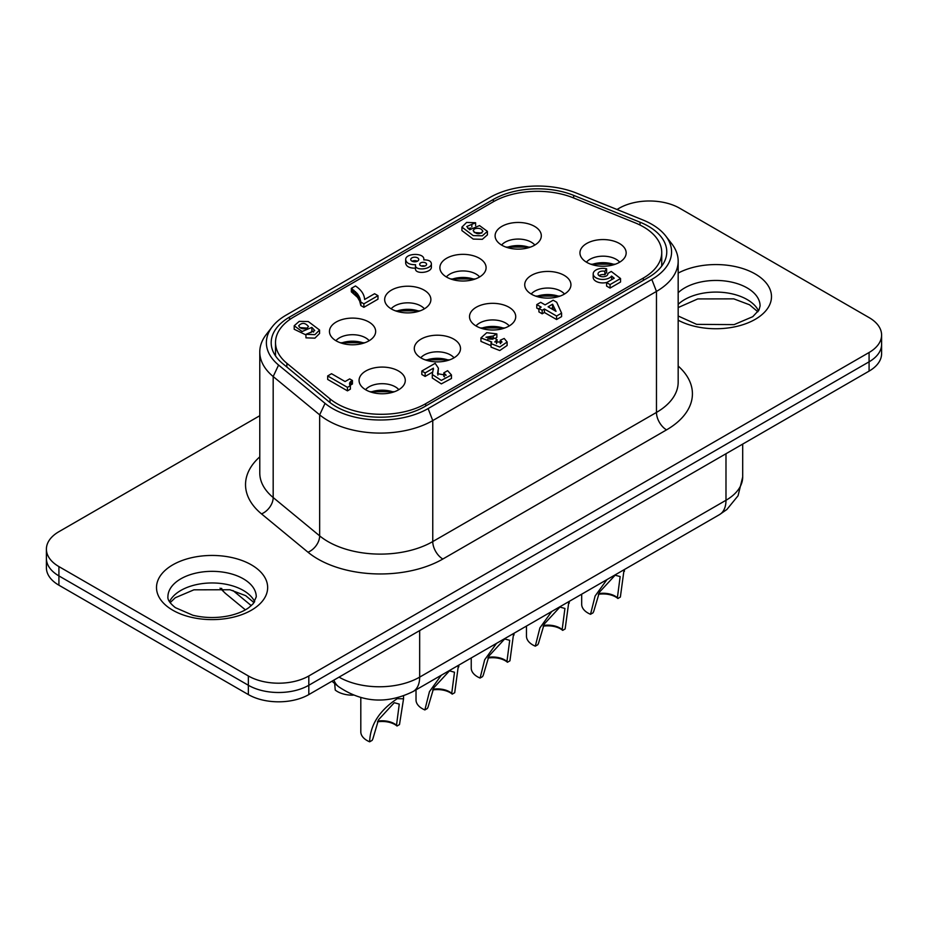 <?xml version="1.0" encoding="UTF-8"?>
<svg xmlns="http://www.w3.org/2000/svg" width="928" height="928" viewBox="0 0 928 928"><rect width="100%" height="100%" fill="white"/><g stroke="black" fill="none" stroke-linecap="round" stroke-linejoin="round"><path stroke-width="1.39" d="M501.572 245.062A18.525 10.695 180 0 1 531.315 242.196A18.525 10.695 180 0 1 534.853 245.062M534.551 226.362A23.107 13.34 0 0 0 507.372 224.019A23.107 13.34 0 0 0 495.517 238.322A23.107 13.34 0 0 0 518.207 249.133A23.107 13.34 0 0 0 540.896 238.322A23.107 13.34 0 0 0 534.551 226.362M293.874 316.912L493.046 201.921A62.698 36.204 180 0 1 573.353 197.861L634.996 222.778A62.698 36.204 180 0 1 661.734 252.439A62.698 36.204 180 0 1 643.359 278.029L425.708 403.692A62.698 36.204 180 0 1 330.008 398.866L286.856 363.277A62.698 36.204 180 0 1 275.512 342.513A62.698 36.204 180 0 1 293.874 316.912M479.335 258.251A23.107 13.34 0 0 0 452.156 255.896A23.107 13.34 0 0 0 440.301 270.21A23.107 13.34 0 0 0 462.991 281.022A23.107 13.34 0 0 0 485.68 270.21A23.107 13.34 0 0 0 479.335 258.251M619.394 243.472A23.107 13.34 0 0 0 592.226 241.118A23.107 13.34 0 0 0 580.371 255.432A23.107 13.34 0 0 0 603.061 266.243A23.107 13.34 0 0 0 625.75 255.432A23.107 13.34 0 0 0 619.394 243.472M508.962 307.226A23.107 13.34 0 0 0 481.783 304.883A23.107 13.34 0 0 0 469.928 319.186A23.107 13.34 0 0 0 492.617 330.008A23.107 13.34 0 0 0 515.307 319.186A23.107 13.34 0 0 0 508.962 307.226M487.409 231.374L487.409 234.865L482.34 239.308L473.222 239.088L461.924 230.585L461.924 227.093L466.61 222.43L475.612 222.755L466.749 226.525L469.649 229.761L479.509 225.574L487.409 231.374L482.34 235.816L473.222 235.608L461.924 227.093M470.577 228.01L467.932 228.497M561.591 313.142L561.591 316.622L556.58 319.522L544.411 312.492L542.172 313.792L538.924 311.912L538.924 308.421L541.163 307.122L536.778 304.593L540.699 302.331L545.084 304.871L553.169 300.208L556.696 302.238L561.591 313.142L556.58 316.03L544.411 309.001L542.172 310.3L538.924 308.421M538.924 309.326L536.778 308.084L536.778 304.593M620.542 278.528L620.542 282.019L610.056 288.086L606.61 286.091L606.61 282.599L614.22 278.203L611.61 276.068A9.593 5.545 180 0 1 600.857 279.316A9.593 5.545 180 0 1 593.189 273.888A9.593 5.545 180 0 1 606.634 268.818L604.836 271.289A4.918 2.842 0 0 0 598.015 273.911A4.918 2.842 0 0 0 602.933 276.753A4.918 2.842 0 0 0 607.852 273.911A4.918 2.842 0 0 0 607.782 273.447L611.262 271.44L620.542 278.528L610.056 284.594L606.61 282.599M607.051 282.344A9.593 5.545 180 0 1 593.189 277.379L593.189 273.888M606.634 268.818L606.634 272.298L604.836 274.781A4.918 2.842 0 0 0 599.059 275.651M377.986 295.684L377.986 299.176L363.88 307.319L360.841 305.567L359.67 301.09L357.524 297.366L351.341 291.844L351.341 288.353L355.482 285.963C361.236 289.849 364.286 294.35 364.623 299.466L374.587 293.724L377.986 295.684L363.88 303.827L360.841 302.076L359.67 297.598L357.524 293.886L351.341 288.353M350.366 385.677L350.366 389.168L347.455 390.85L327.677 379.436L327.677 375.944L331.528 373.717L345.088 381.547L349.67 378.902L352.431 380.492L350.993 381.327A7.03 4.06 0 0 0 349.554 383.786A7.03 4.06 0 0 0 350.366 385.677L347.455 387.359L327.677 375.944M352.431 380.492L352.431 383.983L350.993 384.818A7.03 4.06 0 0 0 350.239 385.538M491.04 345.703L480.948 341.4L480.948 337.908L486.736 332.7L496.851 333.894L493.244 335.982L485.982 337.235L494.485 338.186L497.141 339.718L494.798 341.922L502.013 342.072L500.285 340.205L504.194 338.465L507.117 342.003L499.763 347.049L491.04 343.627L491.736 342.003L480.948 337.908M496.851 333.894L496.851 337.386L494.984 338.476M492.664 339.184L487.664 338.998M497.141 339.718L496.515 343.58M507.117 342.003L507.117 345.494L499.763 350.54L491.04 347.118L491.04 343.627M432.668 372.07L425.128 376.42L421.822 374.506L421.822 371.014L435.174 363.312L438.422 368.207L437.54 373.671L446.159 375.248L443.816 372.87L447.609 370.678L451.472 374.982L441.334 380.399L432.286 374.518L433.399 368.161L425.128 372.928L421.822 371.014M438.422 368.207L437.854 375.109M444.582 376.826L443.816 376.362L443.816 372.87M451.472 374.982L451.472 378.473L441.334 383.89L432.286 378.009L432.286 374.518M313.583 332.096L311.878 330.867L310.973 332.595M305.95 334.927L294.199 329.254L294.199 325.763L299.245 321.343L308.316 321.552L319.557 330.02L314.905 334.66L305.95 334.347L314.766 330.588L311.878 327.375L302.076 331.528L294.199 325.763M319.557 330.02L319.557 333.512L314.905 338.152L305.95 337.838L305.95 334.347M431.381 267.125C431.694 272.855 415.141 274.63 415.466 268.83L415.466 265.315M415.466 268.192C409.561 268.227 406.29 266.556 405.664 263.192L405.664 259.724C405.281 253.008 424.212 252.52 423.841 259.225L423.771 259.921C428.434 259.782 430.975 261.023 431.381 263.633C431.694 269.364 415.141 271.138 415.466 265.35L415.547 264.7C409.596 264.758 406.302 263.088 405.664 259.701M398.518 370.991A23.107 13.34 0 0 0 371.339 368.636A23.107 13.34 0 0 0 359.484 382.951A23.107 13.34 0 0 0 382.174 393.762A23.107 13.34 0 0 0 404.863 382.951A23.107 13.34 0 0 0 398.518 370.991M368.892 322.004A23.107 13.34 0 0 0 341.724 319.661A23.107 13.34 0 0 0 329.869 333.964A23.107 13.34 0 0 0 352.559 344.787A23.107 13.34 0 0 0 375.237 333.964A23.107 13.34 0 0 0 368.892 322.004M453.734 339.114A23.107 13.34 0 0 0 426.567 336.76A23.107 13.34 0 0 0 414.712 351.074A23.107 13.34 0 0 0 437.401 361.885A23.107 13.34 0 0 0 460.091 351.074A23.107 13.34 0 0 0 453.734 339.114M564.178 275.349A23.107 13.34 0 0 0 536.999 272.994A23.107 13.34 0 0 0 525.144 287.309A23.107 13.34 0 0 0 547.833 298.12A23.107 13.34 0 0 0 570.523 287.309A23.107 13.34 0 0 0 564.178 275.349M424.108 290.128A23.107 13.34 0 0 0 396.94 287.773A23.107 13.34 0 0 0 385.085 302.087A23.107 13.34 0 0 0 407.775 312.898A23.107 13.34 0 0 0 430.464 302.087A23.107 13.34 0 0 0 424.108 290.128M446.356 276.938A18.525 10.695 180 0 1 476.087 274.073A18.525 10.695 180 0 1 479.625 276.938M391.14 308.815A18.525 10.695 180 0 1 420.871 305.962A18.525 10.695 180 0 1 424.409 308.815M619.695 262.16A18.525 10.695 0 0 0 616.157 259.306A18.525 10.695 0 0 0 586.415 262.16M564.479 294.037A18.525 10.695 0 0 0 560.941 291.183A18.525 10.695 0 0 0 531.199 294.037M509.252 325.925A18.525 10.695 0 0 0 505.714 323.06A18.525 10.695 0 0 0 475.983 325.925M454.036 357.802A18.525 10.695 0 0 0 450.498 354.948A18.525 10.695 0 0 0 420.755 357.802M481.841 233.044L474.208 232.51M474.37 228.914C478.662 227.638 481.504 228.45 482.908 231.362C479.672 234.738 476.412 234.517 473.141 230.701L474.37 228.914M475.612 225.666L475.612 222.755M471.853 227.047L471.853 224.912M552.589 304.21L556.023 311.367L548.112 306.797L552.589 304.21L552.589 307.702L551.139 308.548M553.703 310.033L552.589 307.702M544.411 312.492L544.411 309.001M556.58 319.522L556.58 316.03M542.172 313.792L542.172 310.3M610.056 288.086L610.056 284.594M611.61 279.56L611.61 276.068M604.836 274.781L604.836 271.289M607.782 274.375L607.782 273.447M360.841 305.567L360.841 302.076M363.88 307.319L363.88 303.827M360.702 305.068L360.702 301.577M360.528 303.897L360.528 300.405M360.168 302.482L360.168 298.99M359.67 301.09L359.67 297.598M359.043 299.732L359.043 296.252M358.382 298.63L358.382 295.139M357.524 297.366L357.524 293.886M356.596 296.287L356.596 292.796M355.494 295.139L355.494 291.647M353.997 293.782L353.997 290.29M352.605 292.726L352.605 289.234M347.455 390.85L347.455 387.359M350.993 384.818L350.993 381.327M491.086 343.279L491.086 342.2M493.244 338.917L493.244 335.982M500.749 343.453L500.749 340.472M500.285 343.673L500.285 340.205M425.128 376.42L425.128 372.928M433.399 369.669L433.399 368.161M307.33 328.118L299.756 327.584M307.18 328.21C302.911 329.475 300.08 328.663 298.688 325.774C301.902 322.41 305.15 322.642 308.409 326.436L307.18 328.21M311.878 330.867L311.878 327.375M411.916 261.128A4.002 2.308 180 0 1 410.744 259.492A4.002 2.308 180 0 1 414.746 257.184A4.002 2.308 180 0 1 418.748 259.492A4.002 2.308 180 0 1 416.278 261.626A4.002 2.308 180 0 1 411.916 261.128M417.368 261.232A4.002 2.308 0 0 0 412.125 261.232M420.697 265.71A3.457 1.995 180 0 1 419.688 264.294A3.457 1.995 180 0 1 423.133 262.299A3.457 1.995 180 0 1 426.59 264.294A3.457 1.995 180 0 1 424.456 266.139A3.457 1.995 180 0 1 420.697 265.71M424.804 266.046A3.457 1.995 0 0 0 421.474 266.046M335.913 340.704A18.525 10.695 180 0 1 365.655 337.838A18.525 10.695 180 0 1 369.193 340.704M365.539 389.679A18.525 10.695 180 0 1 395.282 386.825A18.525 10.695 180 0 1 398.82 389.679M46.4 549.144L46.4 567.75A42.746 24.685 0 0 0 58.916 585.208L58.916 575.905A42.746 24.685 180 0 1 46.4 558.447A42.746 24.685 0 0 0 58.916 575.905L248.356 685.27A42.746 24.685 0 0 0 308.815 685.27A42.746 24.685 180 0 1 248.356 685.27L58.916 575.905L58.916 566.59A42.746 24.685 180 0 1 46.4 549.144A42.746 24.685 180 0 1 58.916 531.686L259.782 415.721M58.916 585.208L248.356 694.585A42.746 24.685 0 0 0 308.815 694.585L308.815 685.27L869.084 361.816A42.746 24.685 0 0 0 881.6 344.358A42.746 24.685 180 0 1 869.084 361.816L308.815 685.27L308.815 675.967A42.746 24.685 180 0 1 248.356 675.967L58.916 566.59M308.815 694.585L869.084 371.119A42.746 24.685 0 0 0 881.6 353.661L881.6 335.054A42.746 24.685 180 0 1 869.084 352.501L308.815 675.967M616.992 209.484L619.185 208.22A42.746 24.685 180 0 1 679.644 208.22L869.084 317.596A42.746 24.685 180 0 1 881.6 335.054M286.137 315.114L489.938 197.455A67.524 38.988 180 0 1 576.416 193.082L642.791 219.924A67.524 38.988 180 0 1 665.701 235.944A67.524 38.988 180 0 1 651.804 279.421L428.11 408.575A67.524 38.988 180 0 1 325.055 403.367L278.574 365.04A67.524 38.988 180 0 1 272.252 326.772A67.524 38.988 180 0 1 286.137 315.114M272.252 326.772L266.243 334.521A74.101 42.781 0 0 0 259.782 351.99A74.101 42.781 0 0 0 273.18 376.536L319.661 414.851A74.101 42.781 0 0 0 432.761 420.57L656.467 291.415A74.101 42.781 0 0 0 678.171 261.162A74.101 42.781 0 0 0 671.71 243.693L665.701 235.944M493.348 199.427L289.548 317.086A62.698 36.204 0 0 0 271.185 342.687A62.698 36.204 0 0 0 282.518 363.451L328.999 401.766A62.698 36.204 0 0 0 424.699 406.603L648.405 277.449A62.698 36.204 0 0 0 666.768 251.859A62.698 36.204 0 0 0 640.03 222.198L573.655 195.367A62.698 36.204 0 0 0 493.348 199.427L493.348 201.747M377.487 721.833A17.922 10.347 180 0 1 397.01 726.009L396.5 725.267A17.098 9.872 0 0 0 377.835 721.102M396.5 725.267L399.272 704.097L394.272 702.716L378.531 719.734L372.847 738.92L372.128 740.382L369.646 741.808C370.226 724.861 379.448 710.477 397.288 698.656L403.552 698.807L399.492 724.582L397.01 726.009M360.806 697.67L360.806 731.821A21.379 12.342 0 0 0 369.646 741.808M391.987 392.498A19.952 11.519 0 0 0 372.36 392.498M392.996 392.208L393.344 392.01A21.379 12.342 180 0 0 370.875 392.057M432.703 689.945A17.922 10.347 180 0 1 452.238 694.132L451.727 693.378A17.098 9.872 0 0 0 433.051 689.226M451.727 693.378L454.5 672.22L449.488 670.84L433.759 687.857L428.063 707.043L427.344 708.505L424.862 709.932L429.455 691.638L441.287 675.248M416.022 689.829L416.022 699.932A21.379 12.342 0 0 0 424.862 709.932M458.409 665.364L454.708 692.706L452.238 694.132M447.215 360.621A19.952 11.519 0 0 0 427.588 360.621M448.212 360.331L448.572 360.134A21.379 12.342 180 0 0 426.091 360.18M487.931 658.068A17.922 10.347 180 0 1 507.454 662.256L506.943 661.502A17.098 9.872 0 0 0 488.267 657.337M506.943 661.502L509.716 640.343L504.704 638.951L488.975 655.98L483.279 675.166L482.56 676.616L480.089 678.055L484.683 659.762L496.515 643.359M471.238 657.952L471.238 668.056A21.379 12.342 0 0 0 480.089 678.055M513.625 633.476L509.936 660.817L507.454 662.256M502.431 328.744A19.952 11.519 0 0 0 482.804 328.744M503.44 328.454L503.788 328.245A21.379 12.342 180 0 0 481.307 328.303M543.147 626.191A17.922 10.347 180 0 1 562.67 630.367L562.159 629.625A17.098 9.872 0 0 0 543.495 625.46M562.159 629.625L564.932 608.455L559.932 607.074L544.191 624.092L538.507 643.278L537.788 644.74L535.305 646.166L539.899 627.885L551.731 611.482M526.466 626.075L526.466 636.179A21.379 12.342 0 0 0 535.305 646.166M568.852 601.599L565.152 628.94L562.67 630.367M557.647 296.856A19.952 11.519 0 0 0 538.02 296.856M558.656 296.566L559.004 296.368A21.379 12.342 180 0 0 536.535 296.415M598.363 594.303A17.922 10.347 180 0 1 617.897 598.49L617.387 597.736A17.098 9.872 0 0 0 598.711 593.584M617.387 597.736L620.159 576.578L615.148 575.198L599.418 592.215L593.723 611.401L593.004 612.863L590.521 614.29L595.115 595.996L606.947 579.606M581.682 594.187L581.682 604.29A21.379 12.342 0 0 0 590.521 614.29M624.068 569.722L620.368 597.052L617.897 598.49M612.874 264.979A19.952 11.519 0 0 0 593.247 264.979M613.872 264.689L614.232 264.492A21.379 12.342 180 0 0 591.751 264.538M334.672 683.472L335.24 690.072A21.379 12.342 0 0 0 353.174 695.165M362.361 343.522A19.952 11.519 0 0 0 342.745 343.522M363.37 343.232L363.73 343.024A21.379 12.342 180 0 0 341.249 343.07M417.588 311.634A19.952 11.519 0 0 0 397.961 311.634M418.598 311.344L418.946 311.147A21.379 12.342 180 0 0 396.465 311.193M472.804 279.757A19.952 11.519 0 0 0 453.177 279.757M473.814 279.467L474.162 279.27A21.379 12.342 180 0 0 451.681 279.316M528.02 247.88A19.952 11.519 0 0 0 508.405 247.88M529.03 247.59L529.378 247.382A21.379 12.342 180 0 0 506.908 247.428M643.359 280.36L643.359 278.029M425.708 406.023L425.708 403.692M330.008 402.578L330.008 398.866M286.856 367.012L286.856 363.277M221.572 588.329A31.355 20.973 129.5 0 0 225.527 593.468L245.375 609.835M331.957 681.222L338.395 686.546A31.355 20.973 -50.5 0 1 333.906 680.096M251.291 605.648L232.916 590.486M338.395 686.546C362.071 702.716 386.999 704.364 413.169 691.476A31.355 18.096 -120 0 0 419.665 677.127A57.002 32.909 180 0 1 339.045 677.127M413.169 691.476L719.502 514.622A31.355 18.096 -120 0 0 725.986 500.273L419.665 677.127L419.665 630.588M742.69 477.073A57.002 32.909 180 0 1 725.986 500.273L725.986 453.734M869.084 352.501L869.084 371.119M248.356 675.967L248.356 694.585M254.678 601.715A44.173 25.508 0 0 0 243.322 590.44A44.173 25.508 0 0 0 169.488 601.715M243.322 578.805A44.173 25.508 180 0 1 256.267 596.843L253.158 603.745L248.924 607.562C244.424 610.902 238.206 613.547 230.26 615.508C217.709 618.28 205.227 618.199 192.827 615.241L175.392 607.666C170.01 603.362 167.516 599.755 167.91 596.843A44.173 25.508 180 0 1 195.182 573.284A44.173 25.508 180 0 1 243.322 578.805M758.512 310.834A44.173 25.508 0 0 0 747.156 299.558A44.173 25.508 0 0 0 678.171 304.349M678.171 292.714A44.173 25.508 180 0 1 747.156 287.924A44.173 25.508 180 0 1 760.09 305.962L758.988 310.01L752.759 316.68L734.094 324.626L696.65 324.359L678.171 315.996M251.384 564.85A55.576 32.086 0 0 0 158.398 579.234A55.576 32.086 0 0 0 226.467 618.524A55.576 32.086 0 0 0 251.384 564.85M678.171 320.206A55.576 32.086 0 0 0 755.972 318.896A55.576 32.086 0 0 0 755.218 273.969A55.576 32.086 0 0 0 678.171 273.099M259.782 456.854A88.357 51.005 0 0 0 261.51 513.892L307.992 552.218A88.357 51.005 0 0 0 442.842 559.027L666.536 429.873A88.357 51.005 0 0 0 678.171 366.026M442.842 559.027A14.245 8.224 60 0 1 432.761 541.581A74.101 42.781 180 0 1 319.661 535.862L273.18 497.536L273.18 376.536L278.574 365.04M307.992 552.218A14.245 9.535 129.5 0 0 319.661 535.862L319.661 414.851L325.055 403.367M678.171 261.162L678.171 382.174A74.101 42.781 180 0 1 656.467 412.426L432.761 541.581L432.761 420.57L428.11 408.575M651.804 279.421L656.467 291.415L656.467 412.426A14.245 8.224 -120 0 0 666.536 429.873M261.51 513.892A14.245 9.535 129.5 0 0 273.18 497.536A74.101 42.781 180 0 1 259.782 473.002L259.782 351.99M289.548 319.684L289.548 317.086M640.03 225.052L640.03 222.198M573.655 197.989L573.655 195.367M431.381 267.102L431.381 263.61M423.841 259.91L423.841 259.26M661.734 266.069L661.734 252.439M275.512 355.9L275.512 342.513M220.04 588.166L225.527 593.468M719.502 514.622L726.868 509.495L738.05 495.772L742.69 477.004L742.69 444.094M170.137 602.666L175.241 597.76L193.906 589.825L229.958 589.744L245.688 595.66L254.04 602.666M678.171 307.562L697.74 298.932L733.793 298.862L749.511 304.778L757.863 311.773M403.552 695.919L403.552 698.807M394.481 391.72L369.878 391.72M458.768 665.156L458.768 666.93M449.709 359.832L425.094 359.832M513.996 633.267L513.996 635.042M504.925 327.955L480.31 327.955M569.212 601.39L569.212 603.165M560.141 296.078L535.526 296.078M624.428 569.514L624.428 571.288M615.368 264.19L590.753 264.19M364.855 342.734L340.251 342.734M420.082 310.857L395.467 310.857M475.298 278.968L450.683 278.968M530.514 247.092L505.911 247.092"/></g></svg>

